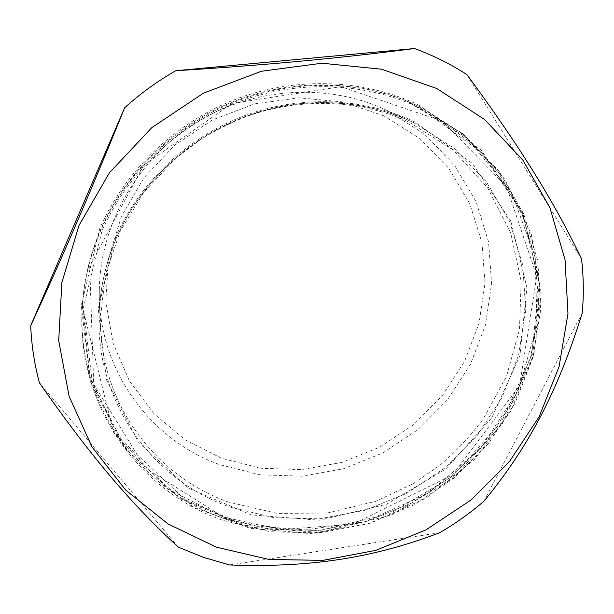 <?xml version="1.0" encoding="UTF-8"?>
<svg xmlns="http://www.w3.org/2000/svg" width="614" height="614" viewBox="0 0 614 614"><rect width="100%" height="100%" fill="white"/><g stroke="black" fill="none" stroke-linecap="round" stroke-linejoin="round"><path stroke-width="0.46" stroke-dasharray="3.07 2.3" d="M466.932 74.624L581.519 258.77M582.226 313.079L483.878 501.254M439.662 532.737L229.605 564.964M178.39 547.189L39.419 382.775M383.857 115.846L342.919 101.962L299.079 97.818L254.756 103.858L212.521 119.891L174.844 145.058L143.899 177.876L121.426 216.404L108.555 258.348L105.785 301.305L112.991 342.927L129.477 381.064L154.106 413.89L185.382 439.985L221.616 458.313L260.981 468.259L301.643 469.595L341.791 462.426L379.69 447.176L413.744 424.558L442.471 395.523L464.598 361.285L479.043 323.279L484.999 283.123L481.959 242.614L469.794 203.694L448.796 168.328L419.73 138.457L383.857 115.846M387.327 110.612L384.418 109.246C325.911 82.453 251.556 87.418 193.87 123.89C136.277 160.492 100.051 225.614 99.314 289.962C97.856 369.152 149.67 439.609 219.559 464.614L260.229 474.837L302.211 476.165L343.64 468.735L382.76 452.978L417.904 429.631L447.568 399.683L470.431 364.363L485.398 325.136L491.607 283.676L488.537 241.832L476.042 201.592L454.398 164.997L424.397 134.052L387.327 110.612M413.882 122.762L410.712 121.28C359.858 98.133 297.521 96.275 241.977 117.727C186.549 139.47 140.33 183.763 116.875 236.881C105.309 263.536 99.345 290.875 98.977 318.881C97.411 404.933 153.984 480.616 229.766 506.995L273.859 517.694L319.349 518.822L364.248 510.533L406.652 493.334L444.805 468.006L477.093 435.602L502.099 397.442L518.615 355.076L525.707 310.277L522.767 265.033L509.582 221.47L486.411 181.805L454.053 148.227L413.882 122.762M115.823 236.674L98.225 308.642L106.422 379.805L138.142 441.796L188.552 488.191L251.31 514.916L319.533 520.211L386.429 504.301L445.68 469.104L491.73 417.973L519.928 355.552L526.889 287.682L510.886 221.178L472.412 163.485L414.65 121.864C363.457 97.465 300.092 94.756 243.443 116.107C186.917 137.736 139.654 182.657 115.823 236.674M421.058 108.501C366.52 82.276 298.811 79.191 238.24 101.962C177.791 125.033 127.282 173.133 101.962 230.895L83.381 307.791L92.399 383.658L126.461 449.571L180.293 498.745L247.104 526.958L319.564 532.415L390.535 515.445L453.393 478.099L502.306 423.89L532.384 357.67L539.99 285.556L523.22 214.739L482.481 153.116L421.058 108.501M100.896 230.219C90.181 255.01 83.988 280.452 82.314 306.539C75.453 403.912 138.211 491.384 223.312 520.48L270.636 531.801L319.387 532.891L367.456 523.942L412.846 505.491L453.692 478.375L488.299 443.715L515.154 402.884L532.975 357.517L540.734 309.494L537.772 260.904L523.803 214.04L499.082 171.268L464.422 134.973L421.258 107.358L406.668 100.942C352.236 79.482 287.229 80.027 229.828 103.904C172.549 128.08 125.202 174.783 100.896 230.219M222.752 517.97L269.861 529.268L318.405 530.373L366.259 521.478L411.449 503.119L452.111 476.126L486.557 441.612L513.273 400.957L530.995 355.782L538.701 307.959L535.723 259.584L521.793 212.92L497.163 170.347L462.649 134.213L419.677 106.721L405.148 100.343C350.97 78.976 286.293 79.521 229.175 103.275C172.196 127.328 125.087 173.785 100.903 228.953C90.243 253.628 84.08 278.948 82.414 304.912C75.583 401.832 138.035 488.959 222.752 517.97M419.884 105.585C365.176 79.244 297.253 76.121 236.497 98.946C175.865 122.071 125.21 170.331 99.844 228.278L81.24 305.434L90.319 381.563L124.519 447.698L178.536 497.041L245.554 525.354L318.229 530.849L389.383 513.849L452.411 476.41L501.446 422.048L531.586 355.629L539.199 283.284L522.376 212.229L481.506 150.384L419.884 105.585M99.314 289.962L98.977 318.881C99.345 290.882 105.309 263.559 116.875 236.897C147.337 167.33 217.556 114.519 293.814 104.349C335.359 99.314 374.325 104.956 410.712 121.28L384.418 109.246M406.668 100.942L462.189 133.146L504.662 179.065L531.363 234.371L541.049 294.428L533.827 354.708L510.848 411.042L474.123 459.809L426.308 497.985L370.557 523.143L310.431 533.566L249.844 528.247L192.973 507.034L113.69 432.709L82.314 306.539L82.414 304.912L89.943 376.712L120.029 440.123L168.389 489.228L229.444 520.165L297.069 531.033L365.176 521.67L428.042 493.349L480.486 448.588L518.032 390.995L537.073 325.197L535.155 256.782L511.393 192.082L466.886 137.805L406.668 100.942M223.696 517.188L145.472 468.144L93.696 384.088L89.713 266.33L143.607 165.266L231.985 103.436L340.923 86.689L442.395 121.181L506.35 186.326L536.774 276.07L519.559 385.715L452.856 474.645L353.457 524.11L281.473 529.575L223.696 517.188M229.106 502.252C154.766 476.249 99.253 402.293 100.404 317.822L105.531 274.005L120.198 231.394L143.929 192.113L175.696 158.174L201.085 139.102C215.222 130.444 229.966 123.053 245.316 116.944C299.647 97.012 359.973 99.483 409.147 122.117L453.408 150.238L487.861 188.183L510.764 233.136L521.148 281.258L519.482 329.557L506.542 376.244L483.287 418.955C470.462 436.094 455.88 451.62 439.532 465.535L413.107 483.725L375.921 501.262L327.293 513.012L277.467 513.427L229.106 502.252"/><path stroke-width="0.92" d="M466.932 74.624C521.194 148.289 554.634 202.812 581.519 258.77C583.622 276.891 583.86 294.989 582.226 313.079C557.596 392.185 528.032 447.759 483.878 501.254C470.101 513.097 455.358 523.588 439.662 532.737C373.427 557.865 311.16 567.796 229.605 564.964L203.564 557.382L178.39 547.189C132.624 505.345 91.286 457.192 39.419 382.775C34.43 364.294 31.521 345.268 30.7 325.704C61.73 258.671 89.905 193.51 124.673 107.749C140.353 93.612 157.368 81.271 175.727 70.725C267.197 65.03 338.751 58.299 414.534 48.537C433.169 55.39 450.638 64.086 466.932 74.624M436.792 88.516L381.593 69.221L321.989 63.219L261.387 71.262L203.457 93.151L151.758 127.689L109.453 172.741L78.976 225.468L61.868 282.578L58.706 340.655L69.144 396.429L92.054 447.03L125.709 490.11L167.975 523.895L216.519 547.212L268.924 559.431L322.803 560.382L375.86 550.344L425.939 529.897L471.03 499.973L509.305 461.774L539.123 416.783L559.055 366.742L567.965 313.677L565.057 259.868L549.96 207.808L522.882 160.147L484.646 119.538L436.792 88.516M175.727 70.725L414.534 48.537M30.7 325.704L124.673 107.749"/></g></svg>

